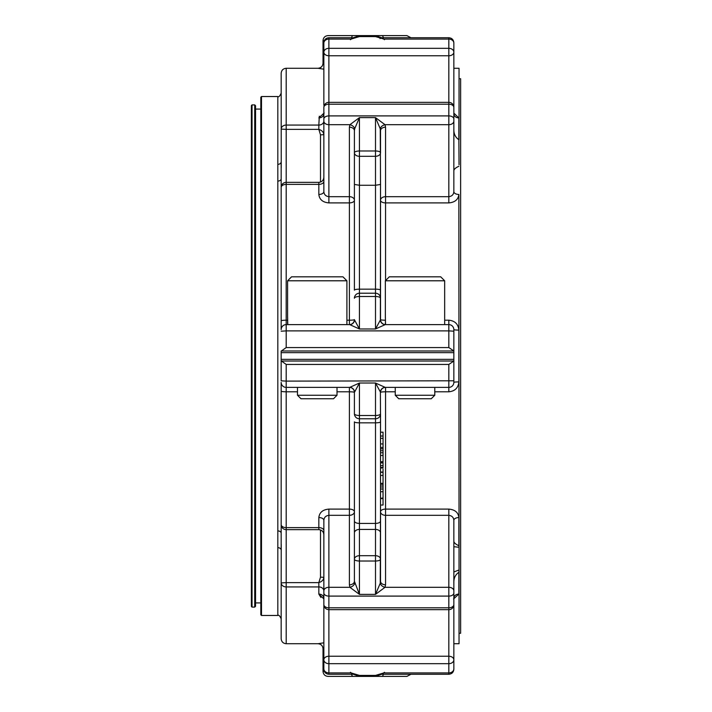 <?xml version="1.0" encoding="UTF-8"?>
<svg xmlns="http://www.w3.org/2000/svg" width="712" height="712" viewBox="0 0 712 712"><rect width="100%" height="100%" fill="white"/><g stroke="black" fill="none" stroke-linecap="round" stroke-linejoin="round"><path stroke-width="1.07" d="M323.862 648.587L323.026 648.748L323.862 648.587M359.435 555.707A5.02 3.551 180 0 0 354.407 559.258A5.02 1.753 0 0 0 359.435 561.012L359.435 555.707L375.5 555.707L375.5 561.012A5.02 1.753 0 0 0 380.528 559.258A5.02 3.551 180 0 0 375.5 555.707L375.5 529.417L359.435 529.417L359.435 555.707M411.002 674.264L406.89 676.4L359.435 676.4A5.02 5.02 0 0 1 356.196 675.216A5.02 3.293 130.1 0 0 359.435 675.412L359.435 676.4A5.02 5.02 0 0 1 356.196 675.216A5.02 5.02 0 0 0 359.435 676.4L328.045 676.4C324.992 676.106 323.319 674.424 323.026 671.38L324.334 671.38M350.438 672.306C353.624 674.629 353.828 674.834 351.052 672.902L356.196 675.216L353.232 674.264L328.882 674.264C325.829 673.97 324.156 672.297 323.862 669.244L323.862 668.755M300.989 398.756L333.501 398.756L337.016 395.24L297.474 395.24L300.989 398.756M286.188 643.728C283.145 643.426 281.471 641.752 281.169 638.7L281.169 582.906A5.02 4.032 0 0 0 286.188 586.937L286.188 643.728L317.997 643.728L323.862 642.811M323.862 669.244L323.862 659.793A5.02 3.889 0 0 0 328.882 663.673L328.882 656.241A5.02 3.551 180 0 0 323.862 659.793L323.862 520.365C324.076 517.419 325.749 515.737 328.882 515.319L328.882 587.311L349.912 587.311L349.387 584.819A5.02 3.551 180 0 0 354.407 581.268L354.407 532.968A5.02 3.551 0 0 1 359.435 529.417L359.435 415.505A5.02 1.753 180 0 1 354.407 413.752A5.02 5.02 0 0 0 359.435 418.781L375.5 418.781A5.02 5.02 0 0 0 380.528 413.752A5.02 1.753 180 0 1 375.5 415.505L375.5 422.83A5.02 0.97 0 0 0 380.528 421.851L380.528 581.268A5.02 3.551 180 0 0 385.548 584.819L385.023 587.311L375.5 594.378L380.261 583.199A5.02 3.4 -156.6 0 0 385.023 587.311L448.827 587.311A5.02 3.551 0 0 1 453.847 590.862L453.847 604.63A5.02 3.177 180 0 1 448.827 607.808L448.827 609.65A5.02 5.02 0 0 0 453.847 604.63M349.387 584.819L349.387 515.319A5.02 3.551 180 0 0 354.407 511.768L354.407 421.851A5.02 0.97 0 0 0 359.435 422.83L375.5 422.83L375.5 529.417A5.02 3.551 -0 0 1 380.528 532.968M380.528 520.997A5.02 2.439 180 0 1 375.5 523.427L359.435 523.427A5.02 2.439 180 0 1 354.407 520.997L354.407 511.768A5.02 2.67 0 0 0 349.387 509.098L349.387 515.319L328.882 515.319L328.882 509.098C322.776 509.632 319.43 512.453 318.834 517.544A5.02 2.821 180 0 1 323.862 520.365M354.407 421.851L354.407 581.268L359.435 594.378L375.5 594.378L375.5 561.012L359.435 561.012L359.435 594.378L349.912 587.311A5.02 3.4 156.6 0 0 354.674 583.199M398.756 398.756L431.267 398.756L434.783 395.24L395.24 395.24L398.756 398.756M320.889 597.466L318.834 594.093L323.862 598.881M406.89 676.4L342.187 676.4M375.5 676.4A5.02 5.02 0 0 0 378.74 675.216A5.02 5.02 0 0 1 375.5 676.4L375.5 675.412A5.02 3.293 49.9 0 0 378.74 675.216L383.884 672.902C381.107 674.834 381.312 674.629 384.498 672.306M323.862 668.906A5.02 4.005 0 0 0 328.882 672.902L328.882 663.673L448.827 663.673L448.827 672.902L383.884 672.902L375.5 675.412L359.435 675.412L351.052 672.902L328.882 672.902L328.882 674.264M323.862 598.249L323.649 597.448L323.862 598.249A5.02 4.156 0 0 0 318.834 594.093L318.834 586.937L286.188 586.937L286.188 582.621L281.169 582.906L281.24 544.333M354.558 391.992A5.02 4.895 90 0 0 349.681 387.39L359.435 383.02L354.407 392.41A5.02 5.02 0 0 0 349.387 387.39L349.387 391.787A5.02 0.623 180 0 1 354.407 392.41L354.407 413.752M380.261 583.199L380.528 505.048L383.038 505.048L383.038 498.587L380.528 498.587M380.528 486.964L383.038 486.964L383.038 469.119M383.038 487.311L383.038 489.002L380.528 489.002L380.528 487.035M383.038 498.391L383.038 489.002M383.038 467.989L380.528 467.989L380.528 467.437L383.038 467.437L383.038 462.907L380.528 462.907L380.528 462.15M380.528 450.723L383.038 450.723L383.038 432.202L383.038 432.914L383.038 432.202L380.528 432.202L380.528 432.914M383.038 451.07L383.038 452.761L380.528 452.761L380.528 455.475L383.038 455.475L383.038 452.761M383.038 462.15L383.038 455.475M383.038 480.164L383.038 478.918M453.562 598.97L458.866 594.093A5.02 4.156 -0 0 0 453.847 598.249L453.847 669.244L453.847 643.728L459.035 643.728L459.035 569.965L453.847 571.985M453.847 597.635L453.847 659.793A5.02 3.551 180 0 0 448.827 656.241L448.827 663.673A5.02 3.889 -0 0 0 453.847 659.793L453.847 668.906A5.02 4.005 0 0 1 448.827 672.902L448.827 674.264C451.88 673.97 453.553 672.297 453.847 669.244C453.553 672.297 451.88 673.97 448.827 674.264L381.694 674.264L378.74 675.216M323.862 593.06A5.02 3.035 180 0 0 328.882 596.095L328.882 587.311A5.02 3.551 180 0 0 323.862 590.862L323.862 604.63A5.02 5.02 0 0 0 328.882 609.65L328.882 607.808A5.02 3.177 180 0 1 323.862 604.63M318.834 517.544L318.834 529.648L286.188 529.639L286.188 582.621L318.834 582.621L320.507 577.138L323.862 577.316C323.586 579.871 321.904 581.642 318.834 582.621L318.834 586.937A5.02 4.032 0 0 1 323.862 590.969M337.016 387.39L337.016 395.24M385.254 387.39A5.02 4.895 -90 0 0 380.377 391.992L375.5 383.02L375.5 415.505L359.435 415.505L359.435 383.02L375.5 383.02L385.254 387.39L448.827 387.39A5.02 5.02 0 0 0 453.847 382.362L453.847 361.02L448.827 364.437L448.827 387.39A5.02 5.02 0 0 0 453.847 382.362A5.02 0.454 0 0 1 458.866 381.917C458.243 387.942 454.897 391.226 448.827 391.787L448.827 387.39M380.377 391.992L380.528 421.851M383.038 485.059L380.528 485.059L380.528 475.438L383.038 475.438M383.038 491.716L380.528 491.716L380.528 489.002M380.528 498.391L383.038 497.973M383.038 465.603L380.528 465.603L380.528 462.907M380.528 481.321L380.528 480.164M383.038 472.323L380.528 472.323M380.528 446.13L380.528 413.752M380.528 447.483L383.038 447.501M385.548 584.819L385.548 509.098A5.02 2.67 0 0 0 380.528 511.768A5.02 3.551 180 0 0 385.548 515.319L448.827 515.319C451.951 515.737 453.624 517.419 453.847 520.365A5.02 2.821 180 0 1 458.866 517.544C458.279 512.453 454.932 509.641 448.827 509.098L448.827 607.808L328.882 607.808L328.882 596.095L448.827 596.095A5.02 3.035 0 0 0 453.847 593.06M385.548 387.39A5.02 5.02 0 0 0 380.528 392.41A5.02 0.623 180 0 1 385.548 391.787L385.548 387.39M434.783 387.39L434.783 395.24M458.866 517.544L458.866 545.757C455.333 544.075 453.66 542.464 453.847 540.906L453.847 539.304M255.555 109.078L260.832 109.078L260.832 97.197L260.832 614.803L261.5 615.479L277.822 615.479L277.822 530.921A3.346 2.261 180 0 1 281.169 533.172L281.169 382.362A5.02 5.02 0 0 0 286.188 387.39L349.681 387.39M323.862 534.676C323.56 531.624 321.886 529.951 318.834 529.648L286.188 529.648A5.02 5.02 0 0 1 281.169 524.628A5.02 5.011 180 0 0 286.188 529.639L286.188 527.628A5.02 2.999 180 0 1 281.169 524.628L281.169 391.164A5.02 0.623 0 0 0 286.188 391.787L297.474 391.787M323.862 530.618A5.02 2.999 180 0 0 318.834 527.628L286.188 527.628L286.188 381.116L281.169 380.795L281.169 359.346L453.847 359.346L453.847 361.02L281.436 361.02L286.188 364.437L448.827 364.437M453.847 590.862L453.847 520.365M453.847 582.959C453.66 578.242 455.333 574.682 458.866 572.288L458.866 594.093M453.847 546.709L458.866 547.252L459.035 545.757L458.866 194.456A5.02 2.821 0 0 1 453.847 191.635C453.633 194.581 451.96 196.263 448.827 196.681L448.827 124.689A5.02 3.551 0 0 0 453.847 121.138L453.847 114.365M277.822 547.653A3.346 2.474 180 0 1 281.169 550.127L281.169 524.539M281.169 382.362L281.169 391.164M459.035 545.757L459.035 569.965M459.035 633.262L460.628 633.262L460.628 78.738L459.035 78.738M251.372 562.622L251.372 570.446M323.862 69.189L317.997 68.272C321.05 67.969 322.723 66.296 323.026 63.252L323.862 63.413M324.334 40.62L323.026 40.62C323.319 37.576 324.992 35.894 328.045 35.6L359.435 35.6L359.435 36.588A5.02 3.293 49.9 0 0 356.196 36.784A5.02 5.02 0 0 1 359.435 35.6A5.02 5.02 0 0 0 356.196 36.784L351.052 39.098C353.828 37.166 353.624 37.371 350.438 39.694M318.033 68.281L320.249 68.637M324.147 113.03L318.834 117.907A5.02 4.156 180 0 0 323.862 113.751L323.791 114.418M359.435 35.6L375.5 35.6A5.02 5.02 0 0 1 378.74 36.784A5.02 3.293 130.1 0 0 375.5 36.588L359.435 36.588L351.052 39.098L328.882 39.098L328.882 48.327A5.02 3.889 180 0 0 323.862 52.207A5.02 3.551 0 0 0 328.882 55.758L328.882 48.327L448.827 48.327L448.827 55.758A5.02 3.551 -0 0 0 453.847 52.207A5.02 3.889 180 0 0 448.827 48.327L448.827 39.098A5.02 4.005 0 0 1 453.847 43.094L453.847 191.635M342.187 35.6L406.89 35.6L375.5 35.6L375.5 36.588L383.884 39.098L448.827 39.098L448.827 37.736C451.88 38.03 453.553 39.703 453.847 42.756L453.847 43.094M453.847 107.37A5.02 5.02 0 0 0 448.827 102.35L448.827 115.905L328.882 115.905L328.882 102.35A5.02 5.02 0 0 0 323.862 107.37A5.02 3.177 0 0 1 328.882 104.192L448.827 104.192A5.02 3.177 0 0 1 453.847 107.37L453.847 42.756C453.553 39.703 451.88 38.03 448.827 37.736L381.694 37.736L378.74 36.784L383.884 39.098C381.107 37.166 381.312 37.371 384.498 39.694M375.5 35.6A5.02 5.02 0 0 1 380.119 38.635M317.997 68.272L286.188 68.272L286.188 125.063A5.02 4.032 180 0 0 281.169 129.095L286.188 129.379L286.188 125.063L318.834 125.063L319.314 116.216M320.507 182.058L320.507 134.862L323.862 134.684C323.586 132.129 321.904 130.358 318.834 129.379L286.188 129.379L286.188 182.361A5.02 5.011 0 0 0 281.169 187.372A5.02 2.999 0 0 1 286.188 184.372L286.188 182.352L318.834 182.352L318.834 184.372A5.02 2.999 180 0 0 323.862 181.382M323.862 42.756L323.862 43.094A5.02 4.005 0 0 1 328.882 39.098L328.882 37.736C325.829 38.03 324.156 39.703 323.862 42.756L323.862 104.637A5.02 3.551 0 0 0 324.12 105.768M323.862 43.094L323.862 52.207M323.862 107.37L323.862 191.635A5.02 2.821 0 0 1 318.834 194.456C319.43 199.547 322.776 202.359 328.882 202.902L328.882 196.681C325.749 196.263 324.076 194.581 323.862 191.635M354.674 128.801L354.407 130.732A5.02 3.551 -0 0 0 349.387 127.181L349.912 124.689L359.435 117.622L375.5 117.622L375.5 156.293A5.02 3.551 0 0 0 380.528 152.742A5.02 1.753 180 0 0 375.5 150.989L359.435 150.989A5.02 1.753 180 0 0 354.407 152.742A5.02 3.551 0 0 0 359.435 156.293L359.435 117.622L354.674 128.801A5.02 3.4 23.4 0 0 349.912 124.689L328.882 124.689A5.02 3.551 180 0 1 323.862 121.138M323.862 118.94A5.02 3.035 180 0 1 328.882 115.905L328.882 196.681L349.387 196.681L349.387 202.902A5.02 2.67 180 0 0 354.407 200.232A5.02 3.551 0 0 0 349.387 196.681L349.387 127.181M320.507 134.862L318.834 129.379L318.834 125.063A5.02 4.032 0 0 0 323.862 121.031M281.24 167.667L281.169 73.3C281.471 70.248 283.145 68.575 286.188 68.272M385.548 280.59L385.548 202.902L448.827 202.902L448.827 196.681L385.548 196.681A5.02 3.551 0 0 0 380.528 200.232A5.02 2.67 180 0 0 385.548 202.902L385.548 127.181L385.023 124.689L375.5 117.622L380.261 128.801A5.02 3.4 -23.4 0 1 385.023 124.689L448.827 124.689L448.827 115.905A5.02 3.035 0 0 1 453.847 118.94L453.847 129.041C453.66 133.758 455.333 137.318 458.866 139.712L459.035 164.748M453.918 114.418L453.847 113.751A5.02 4.156 180 0 0 458.866 117.907L453.847 113.119M318.834 194.456L318.834 184.372L286.188 184.372L286.188 320.213A5.02 0.623 180 0 0 281.169 320.836L281.169 329.638A5.02 5.02 0 0 1 286.188 324.61L349.681 324.61A5.02 4.895 90 0 0 354.558 320.008L359.435 328.98L359.435 296.495L375.5 296.495A5.02 1.753 -0 0 1 380.528 298.248A5.02 5.02 0 0 0 375.5 293.219L359.435 293.219A5.02 5.02 0 0 0 354.407 298.248A5.02 1.753 0 0 1 359.435 296.495L359.435 289.17L375.5 289.17L375.5 156.293L359.435 156.293L359.435 289.17A5.02 0.97 180 0 0 354.407 290.149L354.407 130.732L354.407 184.444L359.435 185.271L375.5 185.271L380.528 184.444L380.261 128.801M354.407 290.149L354.407 184.444M354.558 320.008L354.407 319.59A5.02 0.623 0 0 1 349.387 320.213L349.387 202.902L328.882 202.902M385.548 127.181A5.02 3.551 0 0 0 380.528 130.732L380.528 152.742M453.847 172.696L453.847 171.094C453.66 169.536 455.333 167.925 458.866 166.243M281.169 359.346L281.169 352.654L453.847 352.654L453.847 350.98L448.827 347.563L286.188 347.563L286.188 330.884L448.827 330.884L448.827 347.563M380.528 184.444L380.377 320.008A5.02 4.895 -90 0 0 385.254 324.61L448.827 324.61A5.02 5.02 0 0 1 453.847 329.638L453.847 350.98L281.436 350.98L286.188 347.563M349.681 324.61L359.435 328.98L375.5 328.98L385.254 324.61M380.377 320.008L375.5 328.98L375.5 289.17A5.02 0.97 180 0 1 380.528 290.149M260.832 109.078L260.832 602.922L255.555 602.922M277.822 530.921L277.822 164.347A3.346 2.474 180 0 0 281.169 161.873L281.169 187.461M277.822 181.079A3.346 2.261 180 0 0 281.169 178.828L281.169 329.638M281.169 320.836L281.169 187.372A5.02 5.02 0 0 1 286.188 182.352L318.834 182.361C321.886 182.05 323.56 180.376 323.862 177.324M281.169 350.98L281.169 352.654L453.847 352.654L453.847 359.346M453.847 361.02L453.847 382.362M453.847 329.638A5.02 0.454 180 0 0 458.866 330.083C458.252 324.067 454.897 320.774 448.827 320.213L448.827 330.884L453.847 331.205M346.904 320.213L349.387 320.213L349.387 324.61A5.02 5.02 0 0 0 354.407 319.59M385.379 320.213A5.02 0.623 -0 0 1 380.528 319.59A5.02 5.02 0 0 0 385.548 324.61L385.388 320.534M380.528 319.59L380.528 200.232M448.827 202.902C454.923 202.368 458.279 199.547 458.866 194.456M459.035 139.819L459.035 68.272L453.847 68.272M251.372 167.16L251.372 544.84M252.039 607.105L252.039 104.895L251.372 105.563L251.372 606.437L252.039 607.105L254.718 607.105L254.718 104.895L255.555 105.732L255.555 606.268L254.718 607.105M385.352 280.786L444.671 280.786L440.71 276.826L389.304 276.826L385.352 280.786L385.352 317.57M385.361 316.377L385.53 324.556M444.671 280.786L444.671 324.61M287.595 316.377L287.773 324.61M287.586 323.506L287.621 320.534M287.586 280.786L291.546 276.826L342.953 276.826L346.904 280.786L287.586 280.786L287.586 317.57M351.559 674.264A5.02 1.833 90 0 0 353.054 676.4M359.435 676.4A5.02 5.02 0 0 1 356.196 675.216M381.872 676.4A5.02 1.833 -90 0 0 383.376 674.264M328.882 509.098L349.387 509.098L349.387 391.787L337.016 391.787M320.507 577.138L320.507 529.942M383.038 461.741L380.528 461.741M383.038 448.827L380.528 448.827M383.038 483.368L380.528 483.368M383.038 472.056L380.528 472.056M383.038 438.343L380.528 438.343M383.038 436.02L380.528 436.02M453.847 607.363A5.02 3.551 180 0 0 453.589 606.232M448.827 656.241L448.827 609.65L328.882 609.65L328.882 656.241L448.827 656.241M323.862 607.363A5.02 3.551 0 0 1 324.12 606.232M286.188 364.437L286.188 381.116L453.847 380.795M458.866 569.965L459.035 572.288M395.24 391.787L385.548 391.787L385.548 509.098L448.827 509.098M434.783 391.787L448.827 391.787M353.054 35.6A5.02 1.833 90 0 0 351.559 37.736M383.376 37.736A5.02 1.833 -90 0 0 381.872 35.6M328.882 55.758L328.882 102.35L448.827 102.35L448.827 55.758L328.882 55.758M453.589 105.768A5.02 3.551 0 0 0 453.847 104.637M359.435 293.219A5.02 5.02 0 0 0 354.407 298.248M458.866 117.907L458.866 139.712M281.169 331.205L286.188 330.884L286.188 320.213L287.612 320.213M277.822 164.347L277.822 96.52C278.65 97.366 279.772 96.254 281.169 93.174M260.832 97.197L261.5 96.52L261.5 615.479M458.866 330.083L458.866 381.917M444.671 320.213L448.827 320.213M317.997 643.728C321.05 644.031 322.723 645.704 323.026 648.748L323.026 671.38M297.474 387.39L297.474 395.24M380.528 462.346L383.038 462.346M380.528 483.662L383.038 483.662M380.528 443.932L383.038 443.932M380.528 432.175L383.038 432.175M395.24 387.39L395.24 395.24M453.847 598.249L454.06 597.448L453.847 598.249M277.822 615.479C278.65 614.634 279.772 615.747 281.169 618.826M323.026 63.252L323.026 40.62M356.196 36.784L353.232 37.736L328.882 37.736M411.002 37.736L406.89 35.6M261.5 96.52L277.822 96.52M252.039 104.895L254.718 104.895M385.352 323.506L385.352 324.61M346.904 280.786L346.904 324.61"/></g></svg>
